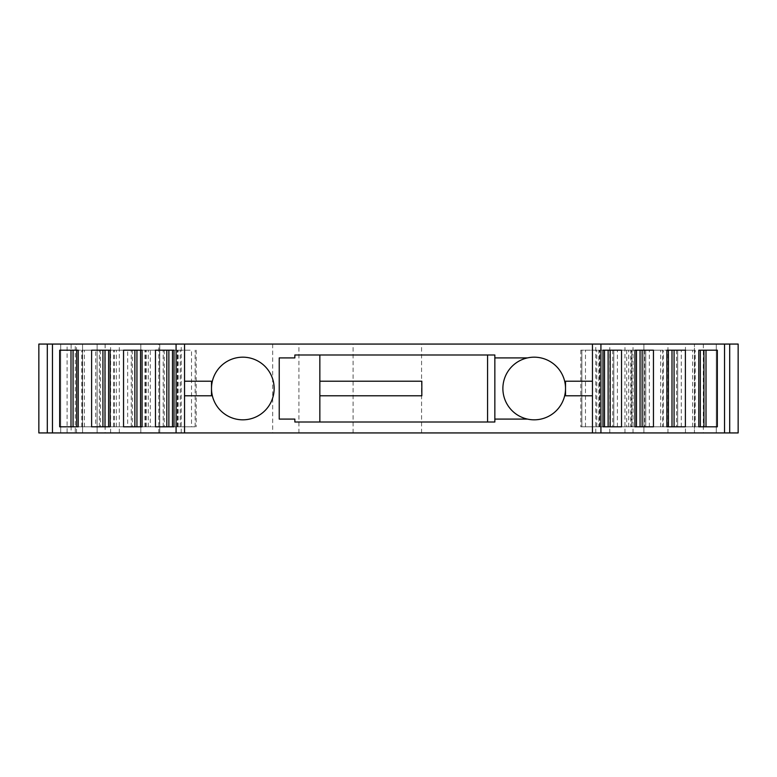 <?xml version="1.0" encoding="UTF-8"?>
<svg xmlns="http://www.w3.org/2000/svg" width="777" height="777" viewBox="0 0 777 777"><rect width="100%" height="100%" fill="white"/><g stroke="black" fill="none" stroke-linecap="round" stroke-linejoin="round"><path stroke-width="0.58" stroke-dasharray="3.88 2.91" d="M738.15 344.065L60.703 344.065L67.084 344.065L67.084 432.935L75.272 432.935L75.272 344.065M595.774 344.065L600.922 344.065L595.774 344.065L595.774 432.935L600.922 432.935L595.774 432.935M181.226 344.065L176.078 344.065L181.226 344.065L181.226 432.935L176.078 432.935L181.226 432.935M67.084 432.935L71.105 432.935L71.105 344.065L105.167 344.065L38.85 344.065M71.105 344.065L67.084 344.065M631.963 350.184L694.444 350.184L599.747 350.184L631.963 350.184L631.963 426.816L694.444 426.816L694.444 432.935L716.287 432.935L685.46 432.935L685.46 344.065M626.699 350.184L626.699 426.816L694.444 426.816L694.444 344.065L694.444 432.935L738.15 432.935M716.287 344.065L716.287 432.935L716.287 344.065M272.678 344.065L272.678 432.935L685.46 432.935M272.678 432.935L140.831 432.935L158.799 432.935L158.799 344.065M75.272 432.935L158.799 432.935M71.105 432.935L38.85 432.935M609.799 432.935L609.799 344.065M624.951 432.935L624.951 344.065M643.89 432.935L643.89 344.065L643.89 432.935M633.012 432.935L633.012 344.065M421.571 432.935L421.571 344.065M353.098 432.935L353.098 344.065M298.912 432.935L298.912 344.065M159.771 432.935L159.771 344.065L159.771 432.935M140.831 432.935L140.831 344.065L140.831 432.935M60.703 432.935L60.703 344.065L60.703 432.935M97.125 344.065L97.125 432.935L97.125 350.184L177.253 350.184L82.556 350.184L97.125 350.184L97.125 344.065M82.556 344.065L82.556 432.935L82.556 344.065M626.699 426.816L599.747 426.816L599.747 350.184L599.747 426.816L631.963 426.816M150.301 426.816L177.253 426.816L177.253 350.184L177.253 426.816L82.556 426.816L150.301 426.816L150.301 350.184M184.537 395.784L184.537 381.216M155.478 426.816L168.871 426.816L168.871 350.184L172.475 350.184M155.478 350.184L168.871 350.184M168.871 426.816L172.475 426.816M191.53 426.816L174.019 426.816L196.202 426.816L191.53 426.816L191.53 350.184L174.019 350.184L191.53 350.184M180.196 426.816L180.196 350.184M178.137 426.816L178.137 350.184M123.543 426.816L136.937 426.816L136.937 350.184L140.54 350.184M123.543 350.184L136.937 350.184M136.937 426.816L140.54 426.816M159.596 426.816L142.084 426.816L164.268 426.816L159.596 426.816L159.596 350.184L142.084 350.184L159.596 350.184M148.261 426.816L148.261 350.184M146.202 426.816L146.202 350.184M91.608 426.816L105.002 426.816L105.002 350.184L108.605 350.184M91.608 350.184L105.002 350.184M105.002 426.816L108.605 426.816M127.661 426.816L110.149 426.816L132.333 426.816L127.661 426.816L127.661 350.184L110.149 350.184L127.661 350.184M116.327 426.816L116.327 350.184M114.268 426.816L114.268 350.184M59.674 426.816L73.067 426.816L73.067 350.184L76.67 350.184M59.674 350.184L73.067 350.184M73.067 426.816L76.67 426.816M95.726 426.816L78.215 426.816L100.398 426.816L95.726 426.816L95.726 350.184L78.215 350.184L95.726 350.184M84.392 426.816L84.392 350.184M82.333 426.816L82.333 350.184M527.486 419.094L494.852 419.094L494.852 422.008L294.852 422.008M294.852 354.992L494.852 354.992L494.852 419.094M211.499 395.784L211.499 388.5A31.323 31.323 0 0 1 242.822 357.177A31.323 31.323 0 0 1 274.145 388.5A31.323 31.323 0 0 1 242.822 419.823A31.323 31.323 0 0 1 211.499 388.5L211.499 381.216M565.52 381.216L565.52 395.784M592.462 381.216L592.462 395.784M694.667 426.816L677.67 426.816L698.785 426.816L694.667 426.816L694.667 350.184L676.602 350.184L694.667 350.184M692.608 426.816L692.608 350.184M681.274 426.816L681.274 350.184M677.67 426.816L676.602 426.816L677.67 426.816L677.67 350.184L677.67 426.816M700.33 426.816L703.933 426.816L703.933 350.184L717.326 350.184M700.33 350.184L703.933 350.184M703.933 426.816L717.326 426.816M662.732 426.816L645.736 426.816L666.851 426.816L662.732 426.816L662.732 350.184L644.667 350.184L662.732 350.184M660.673 426.816L660.673 350.184M649.339 426.816L649.339 350.184M645.736 426.816L644.667 426.816L645.736 426.816L645.736 350.184L645.736 426.816M668.395 426.816L671.998 426.816L671.998 350.184L685.392 350.184M668.395 350.184L671.998 350.184M671.998 426.816L685.392 426.816M630.798 426.816L613.801 426.816L634.916 426.816L630.798 426.816L630.798 350.184L612.732 350.184L630.798 350.184M628.739 426.816L628.739 350.184M617.404 426.816L617.404 350.184M613.801 426.816L612.732 426.816L613.801 426.816L613.801 350.184L613.801 426.816M636.46 426.816L640.063 426.816L640.063 350.184L653.457 350.184M636.46 350.184L640.063 350.184M640.063 426.816L653.457 426.816M598.863 426.816L581.866 426.816L602.981 426.816L598.863 426.816L598.863 350.184L580.798 350.184L598.863 350.184M596.804 426.816L596.804 350.184M585.469 426.816L585.469 350.184M581.866 426.816L580.798 426.816L581.866 426.816L581.866 350.184L581.866 426.816M604.525 426.816L608.129 426.816L608.129 350.184L621.522 350.184M604.525 350.184L608.129 350.184M608.129 426.816L621.522 426.816M565.52 388.5A31.323 31.323 0 0 0 534.197 357.177A31.323 31.323 0 0 0 502.874 388.5A31.323 31.323 0 0 0 534.197 419.823A31.323 31.323 0 0 0 565.52 388.5M294.852 419.094L279.234 419.094L279.234 357.906L294.852 357.906M319.852 395.784L319.852 381.216M421.833 381.216L421.833 395.784M527.486 357.906L494.852 357.906M144.91 426.816L144.91 350.184M703.321 344.065L703.321 432.935M667.967 432.935L667.967 344.065M119.289 432.935L119.289 344.065M110.616 432.935L110.616 344.065M76.525 432.935L76.525 344.065M105.109 344.065L105.109 432.935M177.622 426.816L177.622 350.184M195.134 426.816L195.134 350.184L195.134 426.816M145.688 426.816L145.688 350.184M163.199 426.816L163.199 350.184L163.199 426.816M113.753 426.816L113.753 350.184M131.264 426.816L131.264 350.184L131.264 426.816M81.818 426.816L81.818 350.184M99.33 426.816L99.33 350.184L99.33 426.816M695.182 426.816L695.182 350.184M663.247 426.816L663.247 350.184M631.312 426.816L631.312 350.184M599.378 426.816L599.378 350.184M105.167 344.065L105.167 432.935M196.202 350.184L196.202 426.816M164.268 350.184L164.268 426.816M132.333 350.184L132.333 426.816M100.398 350.184L100.398 426.816M676.602 350.184L676.602 426.816M644.667 350.184L644.667 426.816M612.732 350.184L612.732 426.816M580.798 350.184L580.798 426.816"/><path stroke-width="1.17" d="M729.69 344.065L738.15 344.065L738.15 432.935L724.543 432.935L724.543 344.065L729.69 344.065L729.69 432.935M176.078 344.065L176.078 432.935L38.85 432.935L38.85 344.065L724.543 344.065M176.078 432.935L184.537 432.935L184.537 395.784L211.499 395.784L211.499 381.216L184.537 381.216L184.537 395.784M724.543 432.935L184.537 432.935M47.31 432.935L47.31 344.065M184.537 344.065L184.537 381.216M52.457 432.935L52.457 344.065M155.478 426.816L155.478 350.184L174.019 350.184L174.019 426.816L155.478 426.816M123.543 426.816L123.543 350.184L142.084 350.184L142.084 426.816L123.543 426.816M91.608 426.816L91.608 350.184L110.149 350.184L110.149 426.816L91.608 426.816M59.674 426.816L59.674 350.184L78.215 350.184L78.215 426.816L59.674 426.816M166.812 426.816L166.812 350.184M168.871 426.816L168.871 350.184M174.019 350.184L172.475 350.184L172.475 426.816L174.019 426.816M134.868 426.816L134.868 350.184M136.937 426.816L136.937 350.184M142.084 350.184L140.54 350.184L140.54 426.816L142.084 426.816M102.933 426.816L102.933 350.184M105.002 426.816L105.002 350.184M110.149 350.184L108.605 350.184L108.605 426.816L110.149 426.816M70.998 426.816L70.998 350.184M73.067 426.816L73.067 350.184M78.215 350.184L76.67 350.184L76.67 426.816L78.215 426.816M274.145 388.5A31.323 31.323 0 0 0 242.822 357.177A31.323 31.323 0 0 0 211.499 388.5A31.323 31.323 0 0 0 242.822 419.823A31.323 31.323 0 0 0 274.145 388.5M494.852 357.906L527.486 357.906A31.323 31.323 0 0 1 565.52 388.5A31.323 31.323 0 0 1 527.486 419.094L494.852 419.094M294.852 419.094L294.852 422.008L319.852 422.008L319.852 395.784L421.833 395.784L421.833 381.216L319.852 381.216L319.852 354.992L294.852 354.992L294.852 357.906L279.234 357.906L279.234 419.094L294.852 419.094M592.462 432.935L592.462 395.784L565.52 395.784L565.52 381.216L592.462 381.216L592.462 344.065M600.922 432.935L600.922 344.065M698.785 426.816L698.785 350.184L717.326 350.184L717.326 426.816L698.785 426.816L700.33 426.816L700.33 350.184L698.785 350.184M666.851 426.816L666.851 350.184L685.392 350.184L685.392 426.816L666.851 426.816L668.395 426.816L668.395 350.184L666.851 350.184M634.916 426.816L634.916 350.184L653.457 350.184L653.457 426.816L634.916 426.816L636.46 426.816L636.46 350.184L634.916 350.184M602.981 426.816L602.981 350.184L621.522 350.184L621.522 426.816L602.981 426.816L604.525 426.816L604.525 350.184L602.981 350.184M703.933 426.816L703.933 350.184M706.002 426.816L706.002 350.184M671.998 426.816L671.998 350.184M674.067 426.816L674.067 350.184M640.063 426.816L640.063 350.184M642.132 426.816L642.132 350.184M608.129 426.816L608.129 350.184M610.188 426.816L610.188 350.184M592.462 395.784L592.462 381.216M527.486 357.906A31.323 31.323 0 0 0 527.486 419.094M487.567 354.992L487.567 422.008L494.852 422.008L494.852 354.992L319.852 354.992M487.567 422.008L319.852 422.008M319.852 381.216L319.852 395.784"/></g></svg>
